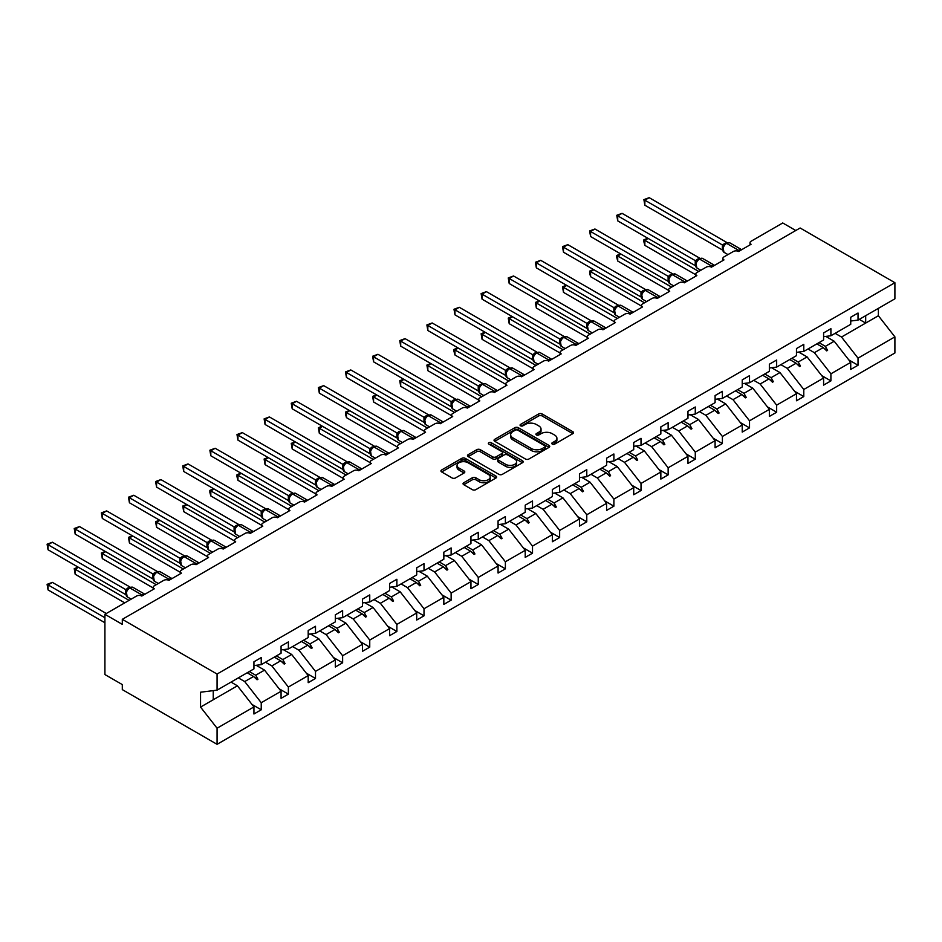 <?xml version="1.0" encoding="UTF-8"?>
<svg xmlns="http://www.w3.org/2000/svg" width="942" height="942" viewBox="0 0 942 942"><rect width="100%" height="100%" fill="white"/><g stroke="black" fill="none" stroke-linecap="round" stroke-linejoin="round"><path stroke-width="1.41" d="M552.295 444.118A1.684 0.977 0 0 0 554.685 444.118L572.818 433.65A2.414 1.389 0 0 0 573.525 432.672A2.414 1.389 0 0 0 572.818 431.683L542.097 413.938A2.414 1.389 0 0 0 538.683 413.938L520.549 424.418A1.684 0.977 0 0 0 520.055 425.101A1.684 0.977 0 0 0 520.549 425.796A1.684 0.977 0 0 0 522.94 425.796L525.283 424.442A7.724 4.463 0 0 1 536.21 424.442L538.777 425.914A7.724 4.463 0 0 1 541.038 429.069A7.724 4.463 0 0 1 538.777 432.225L536.422 433.579A1.684 0.977 0 0 0 535.927 434.274A1.684 0.977 0 0 0 536.422 434.957A1.684 0.977 0 0 0 538.812 434.957L541.167 433.603A7.724 4.463 0 0 1 552.083 433.603L554.65 435.086A7.724 4.463 0 0 1 556.91 438.23A7.724 4.463 0 0 1 554.65 441.386L552.295 442.74A1.684 0.977 0 0 0 551.8 443.435A1.684 0.977 0 0 0 552.295 444.118L552.295 442.74M463.758 482.728A2.414 1.389 0 0 0 463.052 483.717A2.414 1.389 0 0 0 463.758 484.694L472.378 489.675A2.414 1.389 0 0 0 475.792 489.675L495.928 478.041A2.414 1.389 0 0 0 496.634 477.064A2.414 1.389 0 0 0 495.928 476.075L465.207 458.342A2.414 1.389 0 0 0 461.792 458.342L441.657 469.964A2.414 1.389 0 0 0 440.95 470.953A2.414 1.389 0 0 0 441.657 471.942L452.066 477.947A2.414 1.389 0 0 0 455.481 477.947L464.1 472.966A2.414 1.389 0 0 0 464.806 471.989A2.414 1.389 0 0 0 464.1 471L458.931 468.021A6.453 3.733 0 0 1 457.047 465.383A6.453 3.733 0 0 1 461.027 461.945A6.453 3.733 0 0 1 468.068 462.746L488.297 474.427A6.453 3.733 0 0 1 490.181 477.064A6.453 3.733 0 0 1 486.202 480.502A6.453 3.733 0 0 1 479.16 479.702L475.792 477.747A2.414 1.389 0 0 0 472.378 477.747L463.758 482.728L463.758 484.694M850.732 321.022L858.032 320.103L894.9 298.826L894.9 282.706L800.135 227.999L122.307 619.33L122.307 624.358L104.915 614.314L136.566 596.039A3.686 2.131 180 0 1 141.783 596.039L154.3 588.809A3.686 2.131 0 0 1 153.216 587.302A3.686 2.131 0 0 1 154.3 585.806L163.696 580.378A3.686 2.131 180 0 1 168.912 580.378L181.429 573.148A3.686 2.131 0 0 1 180.346 571.641A3.686 2.131 0 0 1 181.429 570.134L190.814 564.717A3.686 2.131 180 0 1 196.03 564.717L208.559 557.487A3.686 2.131 0 0 1 207.475 555.98A3.686 2.131 0 0 1 208.559 554.473L217.943 549.056A3.686 2.131 180 0 1 223.16 549.056L235.688 541.827A3.686 2.131 0 0 1 234.605 540.319A3.686 2.131 0 0 1 235.688 538.812L245.073 533.396A3.686 2.131 180 0 1 250.289 533.396L262.806 526.166A3.686 2.131 0 0 1 261.735 524.659A3.686 2.131 0 0 1 262.806 523.151L272.203 517.735A3.686 2.131 180 0 1 277.419 517.735L289.936 510.505A3.686 2.131 0 0 1 288.853 508.998A3.686 2.131 0 0 1 289.936 507.491L299.332 502.074A3.686 2.131 180 0 1 304.549 502.074L317.065 494.844A3.686 2.131 0 0 1 315.982 493.337A3.686 2.131 0 0 1 317.065 491.83L326.45 486.413A3.686 2.131 180 0 1 331.666 486.413L344.195 479.184A3.686 2.131 0 0 1 343.112 477.676A3.686 2.131 0 0 1 344.195 476.169L353.58 470.753A3.686 2.131 180 0 1 358.796 470.753L371.313 463.523A3.686 2.131 0 0 1 370.241 462.016A3.686 2.131 0 0 1 371.313 460.508L380.709 455.092A3.686 2.131 180 0 1 385.926 455.092L398.442 447.862A3.686 2.131 0 0 1 397.359 446.355A3.686 2.131 0 0 1 398.442 444.848L407.839 439.431A3.686 2.131 180 0 1 413.055 439.431L425.572 432.201A3.686 2.131 0 0 1 424.489 430.694A3.686 2.131 0 0 1 425.572 429.187L434.957 423.759A3.686 2.131 180 0 1 440.173 423.759L452.702 416.541A3.686 2.131 0 0 1 451.618 415.033A3.686 2.131 0 0 1 452.702 413.526L462.086 408.098A3.686 2.131 180 0 1 467.303 408.098L479.819 400.868A3.686 2.131 0 0 1 478.748 399.373A3.686 2.131 0 0 1 479.819 397.865L489.216 392.437A3.686 2.131 180 0 1 494.432 392.437L506.949 385.207A3.686 2.131 0 0 1 505.866 383.712A3.686 2.131 0 0 1 506.949 382.205L516.346 376.776A3.686 2.131 180 0 1 521.562 376.776L534.079 369.547A3.686 2.131 0 0 1 532.995 368.039A3.686 2.131 0 0 1 534.079 366.544L543.463 361.116A3.686 2.131 180 0 1 548.68 361.116L561.208 353.886A3.686 2.131 0 0 1 560.125 352.379A3.686 2.131 0 0 1 561.208 350.883L570.593 345.455A3.686 2.131 180 0 1 575.809 345.455L588.326 338.225A3.686 2.131 0 0 1 587.255 336.718A3.686 2.131 0 0 1 588.326 335.211L597.723 329.794A3.686 2.131 180 0 1 602.939 329.794L615.456 322.564A3.686 2.131 0 0 1 614.372 321.057A3.686 2.131 0 0 1 615.456 319.55L624.852 314.133A3.686 2.131 180 0 1 630.068 314.133L642.585 306.904A3.686 2.131 0 0 1 641.502 305.396A3.686 2.131 0 0 1 642.585 303.889L651.97 298.473A3.686 2.131 180 0 1 657.198 298.473L669.715 291.243A3.686 2.131 0 0 1 668.632 289.736A3.686 2.131 0 0 1 669.715 288.228L679.1 282.812A3.686 2.131 180 0 1 684.316 282.812L696.844 275.582A3.686 2.131 0 0 1 695.761 274.075A3.686 2.131 0 0 1 696.844 272.568L706.229 267.151A3.686 2.131 180 0 1 711.446 267.151L723.962 259.921A3.686 2.131 0 0 1 722.891 258.414A3.686 2.131 0 0 1 723.962 256.907L733.359 251.49A3.686 2.131 180 0 1 738.575 251.49L751.092 244.261A3.686 2.131 0 0 1 750.009 242.753A3.686 2.131 0 0 1 751.092 241.246L782.743 222.971L795.778 230.507M894.9 282.706L217.072 674.048L122.307 619.33M525.459 459.025A2.414 1.389 0 0 0 528.874 459.025L549.009 447.403A2.414 1.389 0 0 0 549.716 446.414A2.414 1.389 0 0 0 549.009 445.425L518.288 427.692A2.414 1.389 0 0 0 514.874 427.692L494.738 439.313A2.414 1.389 0 0 0 494.032 440.303A2.414 1.389 0 0 0 494.738 441.292L525.459 459.025M489.522 444.483A1.684 0.977 0 0 1 491.241 444.73L491.241 442.716L522.469 460.756A2.414 1.389 0 0 1 523.175 461.733A2.414 1.389 0 0 1 522.469 462.722L502.333 474.356A2.414 1.389 0 0 1 498.919 474.356L468.198 456.611L468.198 454.645A2.414 1.389 0 0 0 467.491 455.634A2.414 1.389 0 0 0 468.198 456.611M468.198 454.645L476.817 449.664A2.414 1.389 0 0 1 480.232 449.664L492.69 456.858A2.414 1.389 0 0 0 496.104 456.858L501.815 453.561A2.414 1.389 0 0 0 502.522 452.572A2.414 1.389 0 0 0 501.815 451.583L488.851 444.094A1.684 0.977 0 0 1 488.356 443.411A1.684 0.977 0 0 1 489.393 442.505A1.684 0.977 0 0 1 491.241 442.716M217.072 674.048L217.072 690.156L253.94 668.879L253.94 661.802L261.24 657.587L261.24 664.663L253.94 665.57M252.009 704.463L261.24 709.785L261.24 702.708L281.069 691.263L264.549 670.127L256.165 665.288M238.338 677.887L244.72 681.572L261.24 702.708M261.24 664.663L281.069 653.218L281.069 646.141L288.37 641.926L288.37 649.003L281.069 649.909M279.138 688.79L288.37 694.124L288.37 687.048L308.199 675.602L291.679 654.466L283.295 649.627M265.456 662.226L271.849 665.912L288.37 687.048M288.37 649.003L308.199 637.557L308.199 630.481L315.499 626.265L315.499 633.342L308.199 634.249M306.268 673.13L315.499 678.464L315.499 671.387L335.317 659.942L318.808 638.806L310.424 633.966M292.585 646.565L298.979 650.251L315.499 671.387M315.499 633.342L335.317 621.897L335.317 614.82L342.629 610.593L342.629 617.681L335.317 618.588M333.386 657.469L342.629 662.803L342.629 655.726L362.446 644.281L345.926 623.145L337.542 618.305M319.715 630.904L326.109 634.59L342.629 655.726M342.629 617.681L362.446 606.236L362.446 599.147L369.747 594.932L369.747 602.009L362.446 602.927M360.515 641.808L369.747 647.142L369.747 640.065L389.576 628.62L373.056 607.484L364.672 602.644M346.844 615.244L353.238 618.929L369.747 640.065M369.747 602.009L389.576 590.575L389.576 583.487L396.876 579.271L396.876 586.348L389.576 587.266M387.645 626.147L396.876 631.481L396.876 624.405L416.705 612.959L400.185 591.823L391.801 586.984M373.974 599.583L380.356 603.269L396.876 624.405M396.876 586.348L416.705 574.903L416.705 567.826L424.006 563.61L424.006 570.687L416.705 571.606M414.774 610.487L424.006 615.821L424.006 608.744L443.835 597.299L427.315 576.163L418.931 571.323M401.092 583.922L407.486 587.608L424.006 608.744M424.006 570.687L443.835 559.242L443.835 552.165L451.136 547.95L451.136 555.026L443.835 555.945M441.904 594.826L451.136 600.16L451.136 593.083L470.953 581.638L454.433 560.502L446.061 555.662M428.221 568.262L434.615 571.947L451.136 593.083M451.136 555.026L470.953 543.581L470.953 536.504L478.265 532.289L478.265 539.366L470.953 540.284M469.022 579.165L478.265 584.499L478.265 577.422L498.082 565.977L481.562 544.841L473.178 540.002M455.351 552.601L461.745 556.286L478.265 577.422M478.265 539.366L498.082 527.92L498.082 520.844L505.383 516.628L505.383 523.705L498.082 524.612M496.151 563.504L505.383 568.838L505.383 561.762L525.212 550.316L508.692 529.18L500.308 524.341M482.481 536.928L488.863 540.626L505.383 561.762M505.383 523.705L525.212 512.26L525.212 505.183L532.513 500.967L532.513 508.044L525.212 508.951M523.281 547.844L532.513 553.178L532.513 546.101L552.342 534.656L535.821 513.52L527.438 508.68M509.598 521.267L515.992 524.965L532.513 546.101M532.513 508.044L552.342 496.599L552.342 489.522L559.642 485.307L559.642 492.383L552.342 493.29M550.411 532.183L559.642 537.517L559.642 530.428L579.46 518.983L562.939 497.859L554.567 493.019M536.728 505.607L543.122 509.304L559.642 530.428M559.642 492.383L579.46 480.938L579.46 473.861L586.772 469.646L586.772 476.723L579.46 477.629M577.528 516.522L586.772 521.844L586.772 514.768L606.589 503.322L590.069 482.198L581.685 477.358M563.858 489.946L570.251 493.643L586.772 514.768M586.772 476.723L606.589 465.277L606.589 458.201L613.89 453.985L613.89 461.062L606.589 461.969M604.658 500.861L613.89 506.184L613.89 499.107L633.719 487.662L617.198 466.537L608.815 461.698M590.987 474.285L597.369 477.983L613.89 499.107M613.89 461.062L633.719 449.617L633.719 442.54L641.019 438.324L641.019 445.401L633.719 446.308M631.788 485.201L641.019 490.523L641.019 483.446L660.848 472.001L644.328 450.877L635.944 446.037M618.105 458.624L624.499 462.31L641.019 483.446M641.019 445.401L660.848 433.956L660.848 426.879L668.149 422.664L668.149 429.74L660.848 430.647M658.917 469.54L668.149 474.862L668.149 467.785L687.966 456.34L671.446 435.204L663.074 430.364M645.235 442.964L651.628 446.649L668.149 467.785M668.149 429.74L687.966 418.295L687.966 411.218L695.278 407.003L695.278 414.08L687.966 414.986M686.035 453.867L695.278 459.201L695.278 452.125L715.096 440.679L698.575 419.543L690.192 414.704M672.364 427.303L678.758 430.989L695.278 452.125M695.278 414.08L715.096 402.634L715.096 395.558L722.396 391.342L722.396 398.419L715.096 399.326M713.165 438.207L722.396 443.541L722.396 436.464L742.225 425.019L725.705 403.882L717.321 399.043M699.494 411.642L705.876 415.328L722.396 436.464M722.396 398.419L742.225 386.974L742.225 379.897L749.526 375.67L749.526 382.758L742.225 383.665M740.294 422.546L749.526 427.88L749.526 420.803L769.355 409.358L752.835 388.222L744.451 383.382M726.612 395.981L733.006 399.667L749.526 420.803M749.526 382.758L769.355 371.313L769.355 364.224L776.655 360.009L776.655 367.086L769.355 368.004M767.424 406.885L776.655 412.219L776.655 405.142L796.473 393.697L779.964 372.561L771.58 367.721M753.741 380.321L760.135 384.006L776.655 405.142M776.655 367.086L796.473 355.652L796.473 348.564L803.785 344.348L803.785 351.425L796.473 352.343M794.542 391.224L803.785 396.558L803.785 389.482L823.602 378.036L807.082 356.9L798.698 352.061M780.871 364.66L787.265 368.346L803.785 389.482M803.785 351.425L823.602 339.98L823.602 332.903L830.903 328.687L830.903 335.764L823.602 336.683M821.671 375.564L830.903 380.898L830.903 373.821L850.732 362.376L850.732 369.452L858.032 365.237L858.032 358.16L894.9 336.871L894.9 352.991L217.072 744.321L122.307 689.615L122.307 684.587L104.915 674.554L104.915 614.314M808.001 348.999L814.394 352.685L830.903 373.821M858.032 320.103L858.032 313.027L850.732 317.242L850.732 324.319L830.903 335.764M848.801 359.903L858.032 365.237M835.13 333.338L841.512 337.024L858.032 358.16M217.072 690.156L200.552 692.217L200.552 707.077L237.419 685.8L231.025 682.102M237.419 685.8L253.94 706.924L253.94 714.001L261.24 709.785M288.37 694.124L281.069 698.34L281.069 691.263M315.499 678.464L308.199 682.679L308.199 675.602M342.629 662.803L335.317 667.018L335.317 659.942M369.747 647.142L362.446 651.358L362.446 644.281M396.876 631.481L389.576 635.697L389.576 628.62M424.006 615.821L416.705 620.036L416.705 612.959M451.136 600.16L443.835 604.375L443.835 597.299M478.265 584.499L470.953 588.715L470.953 581.638M505.383 568.838L498.082 573.054L498.082 565.977M532.513 553.178L525.212 557.393L525.212 550.316M559.642 537.517L552.342 541.732L552.342 534.656M586.772 521.844L579.46 526.072L579.46 518.983M613.89 506.184L606.589 510.411L606.589 503.322M641.019 490.523L633.719 494.738L633.719 487.662M668.149 474.862L660.848 479.078L660.848 472.001M695.278 459.201L687.966 463.417L687.966 456.34M722.396 443.541L715.096 447.756L715.096 440.679M749.526 427.88L742.225 432.095L742.225 425.019M776.655 412.219L769.355 416.435L769.355 409.358M803.785 396.558L796.473 400.774L796.473 393.697M830.903 380.898L823.602 385.113L823.602 378.036M200.552 707.077L217.072 728.213L253.94 706.924M217.072 728.213L217.072 744.321M244.72 681.572L253.575 676.474L257.06 679.771L257.931 679.264L255.706 675.237L264.549 670.127M249.312 671.552L255.706 675.237M247.181 672.776L253.575 676.474M271.849 665.912L280.692 660.813L284.19 664.098L285.061 663.604L282.835 659.577L291.679 654.466M276.442 655.891L282.835 659.577M274.31 657.116L280.692 660.813M298.979 650.251L307.822 645.152L311.319 648.437L312.191 647.943L309.953 643.916L318.808 638.806M303.571 640.23L309.953 643.916M301.428 641.455L307.822 645.152M326.109 634.59L334.952 629.491L338.449 632.777L339.308 632.282L337.083 628.255L345.926 623.145M330.689 624.57L337.083 628.255M328.558 625.794L334.952 629.491M353.238 618.929L362.081 613.831L365.567 617.116L366.438 616.621L364.213 612.594L373.056 607.484M357.819 608.897L364.213 612.594M355.687 610.133L362.081 613.831M380.356 603.269L389.199 598.158L392.696 601.455L393.568 600.961L391.342 596.934L400.185 591.823M384.948 593.236L391.342 596.934M382.817 594.473L389.199 598.158M407.486 587.608L416.329 582.497L419.826 585.794L420.697 585.3L418.46 581.273L427.315 576.163M412.078 577.576L418.46 581.273M409.935 578.812L416.329 582.497M434.615 571.947L443.458 566.837L446.955 570.134L447.815 569.627L445.59 565.612L454.433 560.502M439.196 561.915L445.59 565.612M437.064 563.151L443.458 566.837M461.745 556.286L470.588 551.176L474.073 554.473L474.945 553.967L472.719 549.951L481.562 544.841M466.325 546.254L472.719 549.951M464.194 547.49L470.588 551.176M488.863 540.626L497.706 535.515L501.203 538.812L502.074 538.306L499.849 534.279L508.692 529.18M493.455 530.593L499.849 534.279M491.324 531.83L497.706 535.515M515.992 524.965L524.835 519.854L528.332 523.151L529.204 522.645L526.978 518.618L535.821 513.52M520.585 514.933L526.978 518.618M518.441 516.169L524.835 519.854M543.122 509.304L551.965 504.194L555.462 507.491L556.322 506.984L554.096 502.957L562.939 497.859M547.714 499.272L554.096 502.957M545.571 500.508L551.965 504.194M570.251 493.643L579.095 488.533L582.58 491.83L583.451 491.324L581.226 487.297L590.069 482.198M574.832 483.611L581.226 487.297M572.701 484.847L579.095 488.533M597.369 477.983L606.224 472.872L609.709 476.169L610.581 475.663L608.355 471.636L617.198 466.537M601.962 467.95L608.355 471.636M599.83 469.187L606.224 472.872M624.499 462.31L633.342 457.211L636.839 460.508L637.71 460.002L635.485 455.975L644.328 450.877M629.091 452.29L635.485 455.975M626.96 453.526L633.342 457.211M651.628 446.649L660.472 441.551L663.969 444.848L664.84 444.341L662.603 440.314L671.446 435.204M656.221 436.629L662.603 440.314M654.078 437.853L660.472 441.551M678.758 430.989L687.601 425.89L691.087 429.175L691.958 428.681L689.732 424.654L698.575 419.543M683.339 420.968L689.732 424.654M681.207 422.193L687.601 425.89M705.876 415.328L714.731 410.229L718.216 413.514L719.087 413.02L716.862 408.993L725.705 403.882M710.468 405.307L716.862 408.993M708.337 406.532L714.731 410.229M733.006 399.667L741.849 394.568L745.346 397.854L746.217 397.359L743.992 393.332L752.835 388.222M737.598 389.647L743.992 393.332M735.466 390.871L741.849 394.568M760.135 384.006L768.978 378.908L772.475 382.193L773.347 381.698L771.109 377.671L779.964 372.561M764.727 373.974L771.109 377.671M762.584 375.21L768.978 378.908M787.265 368.346L796.108 363.235L799.605 366.532L800.464 366.038L798.239 362.011L807.082 356.9M791.845 358.313L798.239 362.011M789.714 359.55L796.108 363.235M814.394 352.685L823.237 347.574L826.723 350.871L827.594 350.377L825.369 346.35L834.212 341.24L850.732 362.376M818.975 342.652L825.369 346.35M834.212 341.24L825.828 336.4M816.844 343.889L823.237 347.574M841.512 337.024L878.38 315.735L894.9 336.871M859.292 319.373L865.686 323.071L865.686 315.688M878.38 308.364L878.38 315.735M213.245 699.753L213.245 690.639M823.979 348.281L827.594 350.377M796.85 363.942L800.464 366.038M769.732 379.602L773.347 381.698M742.602 395.263L746.217 397.359M715.473 410.924L719.087 413.02M688.343 426.596L691.958 428.681M661.213 442.257L664.84 444.341M634.096 457.918L637.71 460.002M606.966 473.579L610.581 475.663M579.836 489.239L583.451 491.324M552.707 504.9L556.322 506.984M525.589 520.561L529.204 522.645M498.459 536.222L502.074 538.306M471.33 551.882L474.945 553.967M444.2 567.543L447.815 569.627M417.082 583.204L420.697 585.3M389.953 598.865L393.568 600.961M362.823 614.525L366.438 616.621M335.693 630.186L339.308 632.282M308.576 645.859L312.191 647.943M281.446 661.519L285.061 663.604M254.316 677.18L257.931 679.264M552.978 444.365L554.65 443.399A7.724 4.463 0 0 0 556.91 440.244L556.91 438.23M541.038 429.069L541.038 431.083A7.724 4.463 0 0 1 538.777 434.227L537.105 435.192M572.818 431.683L572.818 433.65L542.097 415.952A2.414 1.389 0 0 0 538.683 415.952L521.232 426.031M549.009 445.425L549.009 447.403L518.288 429.693A2.414 1.389 0 0 0 514.874 429.693L494.762 441.303M544.747 447.109A1.684 0.977 0 0 0 545.241 446.414A1.684 0.977 0 0 0 544.747 445.719L517.782 430.153A1.684 0.977 0 0 0 515.392 430.153L512.907 431.577A7.724 4.463 0 0 0 510.646 434.733A7.724 4.463 0 0 0 512.907 437.889L531.347 448.533A7.724 4.463 0 0 0 542.274 448.533L544.747 447.109L544.747 449.11A1.684 0.977 0 0 0 545.241 448.427L545.241 446.414M510.646 434.733L510.646 436.747A7.724 4.463 0 0 0 512.907 439.902L512.907 437.889M544.747 449.11L542.274 450.535A7.724 4.463 0 0 1 531.347 450.535L512.907 439.902M468.221 456.635L476.817 451.677L476.817 449.664M502.522 452.572L502.522 454.586A2.414 1.389 0 0 1 501.815 455.563L496.104 458.872A2.414 1.389 0 0 1 492.69 458.872L480.232 451.677A2.414 1.389 0 0 0 476.817 451.677M491.241 444.73L522.445 462.746M505.618 464.324A6.453 3.733 0 0 0 512.648 465.136A6.453 3.733 0 0 0 516.64 461.686A6.453 3.733 0 0 0 514.744 459.048L507.62 454.939A2.414 1.389 0 0 0 504.205 454.939L498.495 458.236A2.414 1.389 0 0 0 497.788 459.225A2.414 1.389 0 0 0 498.495 460.214L505.618 464.324L505.618 466.337A6.453 3.733 0 0 0 512.648 467.138A6.453 3.733 0 0 0 516.64 463.7L516.64 461.686M497.788 459.225L497.788 461.227A2.414 1.389 0 0 0 498.495 462.216L498.495 460.214M505.618 466.337L498.495 462.216M490.181 477.064L490.181 479.066A6.453 3.733 0 0 1 486.202 482.516A6.453 3.733 0 0 1 479.16 481.703L475.792 479.761A2.414 1.389 0 0 0 472.378 479.761L463.794 484.718M457.047 465.383L457.047 467.397A6.453 3.733 0 0 0 458.931 470.023L458.931 468.021M464.065 472.99L458.931 470.023M495.928 476.075L495.928 478.041L465.207 460.344A2.414 1.389 0 0 0 461.792 460.344L441.68 471.954L441.657 469.964M644.846 205.203L643.892 199.633L644.846 200.187L649.191 197.679L726.812 242.483L722.384 244.955L644.846 200.187L644.846 205.203L722.384 249.971L722.373 244.979A2.708 1.955 18 0 1 723.032 246.91M726.353 243.189A1.225 0.707 -120 0 1 726.529 243.012L729.779 242.812A5.287 3.05 120 0 0 727.142 243.083A1.225 0.707 -120 0 0 726.529 243.012L725.999 243.319A1.225 0.707 60 0 0 725.835 243.495L722.973 247.075L723.974 252.279L727.978 254.587M723.903 245.933L722.455 244.991M643.892 199.633L649.191 197.679M648.155 238.432L644.846 240.34L698.752 271.461M644.846 245.367L643.892 241.8L643.892 239.798L644.846 240.34L644.846 245.367L695.761 274.758M643.892 239.798L647.766 238.22M621.025 254.093L617.716 256L671.622 287.122M617.716 261.028L616.763 257.46L616.763 255.459L617.716 256L617.716 261.028L668.632 290.419M616.763 255.459L620.637 253.881M593.896 269.753L590.587 271.661L644.493 302.794M590.587 276.689L589.633 273.121L589.633 271.119L590.587 271.661L590.587 276.689L641.502 306.079M589.633 271.119L593.519 269.542M566.766 285.426L563.469 287.334L617.375 318.455M563.469 292.35L562.515 286.78L563.469 287.334L563.469 292.35L614.372 321.74M562.515 286.78L566.389 285.202M539.648 301.087L536.339 302.994L590.245 334.116M536.339 308.01L535.386 302.441L536.339 302.994L536.339 308.01L587.255 337.401M535.386 302.441L539.26 300.863M617.716 220.864L616.763 215.294L617.716 215.848L622.061 213.339L699.682 258.143L695.337 260.663L617.716 215.848L617.716 220.864L695.255 265.632L695.243 260.651A2.708 1.955 18 0 1 695.914 262.571M699.235 258.85A1.225 0.707 -120 0 1 699.4 258.685L702.661 258.473A5.287 3.05 120 0 0 700.012 258.744A1.225 0.707 -120 0 0 699.4 258.685L698.882 258.979A1.225 0.707 60 0 0 698.705 259.156L695.844 262.736L696.844 267.94L700.86 270.248M696.774 261.593L695.337 260.663M616.763 215.294L622.061 213.339M590.587 236.524L589.633 230.955L590.587 231.508L594.944 229L672.553 273.804L668.208 276.324L590.587 231.508L590.587 236.524L668.125 281.293L668.113 276.312A2.708 1.955 18 0 1 668.785 278.231M672.105 274.511A1.225 0.707 -120 0 1 672.27 274.346L675.532 274.146A5.287 3.05 120 0 0 672.882 274.405A1.225 0.707 -120 0 0 672.27 274.346L671.752 274.64A1.225 0.707 60 0 0 671.587 274.817L668.714 278.396L669.715 283.601L673.73 285.909M669.656 277.254L668.208 276.324M589.633 230.955L594.944 229M563.469 252.185L562.515 246.616L563.469 247.169L567.814 244.661L645.423 289.465L641.078 291.985L563.469 247.169L563.469 252.185L640.996 296.954L640.996 291.973A2.708 1.955 18 0 1 641.655 293.892M644.976 290.171A1.225 0.707 -120 0 1 645.14 290.006L648.402 289.806A5.287 3.05 120 0 0 645.765 290.065A1.225 0.707 -120 0 0 645.14 290.006L644.622 290.301A1.225 0.707 60 0 0 644.458 290.477L641.596 294.057L642.597 299.262L646.601 301.57M642.526 292.915L641.078 291.985M562.515 246.616L567.814 244.661M536.339 267.846L535.386 262.276L536.339 262.83L540.684 260.322L618.305 305.126L613.948 307.645L536.339 262.83L536.339 267.846L613.878 312.614L613.866 307.634A2.708 1.955 18 0 1 614.525 309.553M617.846 305.844A1.225 0.707 -120 0 1 618.023 305.667L621.273 305.467A5.287 3.05 120 0 0 618.635 305.726A1.225 0.707 -120 0 0 618.023 305.667L617.493 305.962A1.225 0.707 60 0 0 617.328 306.138L614.467 309.718L615.467 314.922L619.471 317.23M615.397 308.576L613.948 307.645M535.386 262.276L540.684 260.322M512.519 316.748L509.21 318.655L563.116 349.776M509.21 323.671L508.256 318.102L509.21 318.655L509.21 323.671L560.125 353.062M508.256 318.102L512.13 316.524M509.21 283.518L508.256 277.937L509.21 278.491L513.555 275.982L591.176 320.798L586.819 323.306L509.21 278.491L509.21 283.518L586.748 328.275L586.736 323.294A2.708 1.955 18 0 1 587.408 325.214M590.728 321.505A1.225 0.707 -120 0 1 590.893 321.328L594.155 321.128A5.287 3.05 120 0 0 591.505 321.387A1.225 0.707 -120 0 0 590.893 321.328L590.363 321.622A1.225 0.707 60 0 0 590.198 321.799L587.337 325.39L588.338 330.583L592.353 332.903M588.267 324.236L586.819 323.306M508.256 277.937L513.555 275.982M485.389 332.408L482.08 334.316L535.986 365.437M482.08 339.332L481.127 333.762L482.08 334.316L482.08 339.332L532.995 368.722M481.127 333.762L485.012 332.185M482.08 299.179L481.127 293.598L482.08 294.151L486.437 291.643L564.046 336.459L559.701 338.967L482.08 294.151L482.08 299.179L559.619 343.936L559.607 338.955A2.708 1.955 18 0 1 560.278 340.874L561.138 339.897L559.701 338.967M563.599 337.165A1.225 0.707 -120 0 1 563.763 336.989L567.025 336.789A5.287 3.05 120 0 0 564.376 337.048A1.225 0.707 -120 0 0 563.763 336.989L563.245 337.283A1.225 0.707 60 0 0 563.081 337.46L561.138 339.897M481.127 293.598L486.437 291.643M458.259 348.069L454.962 349.977L508.868 381.098M454.962 354.993L453.997 351.425L453.997 349.423L454.962 349.977L454.962 354.993L505.866 384.383M453.997 349.423L457.883 347.845M454.962 314.84L453.997 309.27L454.962 309.812L459.307 307.304L536.916 352.12L532.571 354.628L454.962 309.812L454.962 314.84L532.489 359.597L532.477 354.616A2.708 1.955 18 0 1 533.148 356.535L534.02 355.558L532.571 354.628M536.469 352.826A1.225 0.707 -120 0 1 536.634 352.649L539.896 352.449A5.287 3.05 120 0 0 537.246 352.708A1.225 0.707 -120 0 0 536.634 352.649L536.116 352.956A1.225 0.707 60 0 0 535.951 353.12L534.02 355.558M453.997 309.27L459.307 307.304M431.13 363.73L427.833 365.637L481.739 396.759M427.833 370.653L426.879 365.084L427.833 365.637L427.833 370.653L478.748 400.056M426.879 365.084L430.753 363.506M427.833 330.501L426.879 324.931L427.833 325.473L432.178 322.965L509.799 367.78L505.442 370.288L427.833 325.473L427.833 330.501L505.371 375.257L505.359 370.277A2.708 1.955 18 0 1 506.019 372.196L506.89 371.219L505.442 370.288M509.339 368.487A1.225 0.707 -120 0 1 509.504 368.31L512.766 368.11A5.287 3.05 120 0 0 510.128 368.369A1.225 0.707 -120 0 0 509.504 368.31L508.986 368.616A1.225 0.707 60 0 0 508.821 368.781L506.89 371.219M426.879 324.931L432.178 322.965M404.012 379.39L400.703 381.298L454.609 412.419M400.703 386.314L399.749 380.745L400.703 381.298L400.703 386.314L451.618 415.716M399.749 380.745L403.623 379.167M400.703 346.161L399.749 340.592L400.703 341.134L405.048 338.625L482.669 383.441L478.312 385.949L400.703 341.134L400.703 346.161L478.242 390.918L478.23 385.937A2.708 1.955 18 0 1 478.889 387.857L479.761 386.879L478.312 385.949M482.222 384.148A1.225 0.707 -120 0 1 482.386 383.971L485.636 383.771A5.287 3.05 120 0 0 482.999 384.03A1.225 0.707 -120 0 0 482.386 383.971L481.857 384.277A1.225 0.707 60 0 0 481.692 384.442L479.761 386.879M399.749 340.592L405.048 338.625M376.882 395.051L373.574 396.959L427.48 428.08M373.574 401.975L372.62 396.405L373.574 396.959L373.574 401.975L424.489 431.377M372.62 396.405L376.506 394.828M373.574 361.822L372.62 356.253L373.574 356.806L377.93 354.286L455.539 399.102L451.194 401.61L373.574 356.806L373.574 361.822L451.112 406.591L451.1 401.598A2.708 1.955 18 0 1 451.771 403.517L452.631 402.54L451.194 401.61M455.092 399.808A1.225 0.707 -120 0 1 455.257 399.632L458.518 399.432A5.287 3.05 120 0 0 455.869 399.691A1.225 0.707 -120 0 0 455.257 399.632L454.739 399.938A1.225 0.707 60 0 0 454.562 400.115L452.631 402.54M372.62 356.253L377.93 354.286M349.753 410.712L346.456 412.62L400.362 443.741M346.456 417.636L345.49 414.08L345.49 412.066L346.456 412.62L346.456 417.636L397.359 447.038M345.49 412.066L349.376 410.488M346.456 377.483L345.49 371.913L346.456 372.467L350.801 369.947L428.41 414.763L424.065 417.271L346.456 372.467L346.456 377.483L423.982 422.252L423.971 417.259A2.708 1.955 18 0 1 424.642 419.178L425.513 418.213L424.065 417.271M427.962 415.469A1.225 0.707 -120 0 1 428.127 415.292L431.389 415.092A5.287 3.05 120 0 0 428.74 415.351A1.225 0.707 -120 0 0 428.127 415.292L427.609 415.599A1.225 0.707 60 0 0 427.444 415.775L425.513 418.213M345.49 371.913L350.801 369.947M322.623 426.373L319.326 428.28L373.232 459.402M319.326 433.296L318.372 427.727L319.326 428.28L319.326 433.296L370.241 462.699M318.372 427.727L322.246 426.149M319.326 393.144L318.372 387.574L319.326 388.128L323.671 385.619L401.292 430.423L396.935 432.931L319.326 388.128L319.326 393.144L396.865 437.912L396.853 432.92A2.708 1.955 18 0 1 397.512 434.839L398.384 433.873L396.935 432.931M400.833 431.13A1.225 0.707 -120 0 1 400.998 430.953L404.259 430.753A5.287 3.05 120 0 0 401.622 431.012A1.225 0.707 -120 0 0 400.998 430.953L400.48 431.259A1.225 0.707 60 0 0 400.315 431.436L398.384 433.873M318.372 387.574L323.671 385.619M295.505 442.033L292.197 443.941L346.103 475.062M292.197 448.969L291.243 443.388L292.197 443.941L292.197 448.969L343.112 478.359M291.243 443.388L295.117 441.822M292.197 408.804L291.243 403.235L292.197 403.788L296.542 401.28L374.162 446.084L369.806 448.592L292.197 403.788L292.197 408.804L369.735 453.573L369.723 448.58A2.708 1.955 18 0 1 370.383 450.5L371.254 449.534L369.806 448.592M373.703 446.791A1.225 0.707 -120 0 1 373.88 446.614L377.13 446.414A5.287 3.05 120 0 0 374.492 446.685A1.225 0.707 -120 0 0 373.88 446.614L373.35 446.92A1.225 0.707 60 0 0 373.185 447.097L371.254 449.534M291.243 403.235L296.542 401.28M268.376 457.694L265.067 459.602L318.973 490.723M265.067 464.63L264.113 459.048L265.067 459.602L265.067 464.63L315.982 494.02M264.113 459.048L267.987 457.482M265.067 424.465L264.113 418.896L265.067 419.449L269.412 416.941L347.033 461.745L342.605 464.218L265.067 419.449L265.067 424.465L342.605 469.234L342.594 464.241A2.708 1.955 18 0 1 343.265 466.172L344.124 465.195L342.688 464.253M346.585 462.451A1.225 0.707 -120 0 1 346.75 462.275L350.012 462.075A5.287 3.05 120 0 0 347.363 462.345A1.225 0.707 -120 0 0 346.75 462.275L346.232 462.581A1.225 0.707 60 0 0 346.055 462.757L344.124 465.195M264.113 418.896L269.412 416.941M241.246 473.355L237.949 475.263L291.843 506.384M237.949 480.29L236.984 476.723L236.984 474.721L237.949 475.263L237.949 480.29L288.853 509.681M236.984 474.721L240.869 473.143M237.949 440.126L236.984 434.556L237.949 435.11L242.294 432.602L319.903 477.406L315.476 479.878L237.949 435.11L237.949 440.126L315.476 484.894L315.464 479.902A2.708 1.955 18 0 1 316.135 481.833L317.007 480.856L315.558 479.914M319.456 478.112A1.225 0.707 -120 0 1 319.621 477.935L322.882 477.735A5.287 3.05 120 0 0 320.233 478.006A1.225 0.707 -120 0 0 319.621 477.935L319.103 478.242A1.225 0.707 60 0 0 318.938 478.418L317.007 480.856M236.984 434.556L242.294 432.602M214.117 489.016L210.82 490.923L264.726 522.045M210.82 495.951L209.866 492.383L209.866 490.382L210.82 490.923L210.82 495.951L261.735 525.342M209.866 490.382L213.74 488.804M210.82 455.787L209.866 450.217L210.82 450.771L215.165 448.262L292.774 493.066L288.429 495.586L210.82 450.771L210.82 455.787L288.358 500.555L288.346 495.574A2.708 1.955 18 0 1 289.006 497.494L289.877 496.516L288.429 495.586M292.326 493.773A1.225 0.707 -120 0 1 292.491 493.608L295.753 493.396A5.287 3.05 120 0 0 293.115 493.667A1.225 0.707 -120 0 0 292.491 493.608L291.973 493.902A1.225 0.707 60 0 0 291.808 494.079L289.877 496.516M209.866 450.217L215.165 448.262M186.999 504.677L183.69 506.596L237.596 537.717M183.69 511.612L182.736 506.042L183.69 506.596L183.69 511.612L234.605 541.002M182.736 506.042L186.61 504.465M183.69 471.447L182.736 465.878L183.69 466.431L188.035 463.923L265.656 508.727L261.299 511.247L183.69 466.431L183.69 471.447L261.228 516.216L261.217 511.235A2.708 1.955 18 0 1 261.876 513.154L262.747 512.177L261.299 511.247M265.197 509.434A1.225 0.707 -120 0 1 265.373 509.269L268.623 509.069A5.287 3.05 120 0 0 265.985 509.328A1.225 0.707 -120 0 0 265.373 509.269L264.843 509.563A1.225 0.707 60 0 0 264.678 509.74L262.747 512.177M182.736 465.878L188.035 463.923M159.869 520.349L156.56 522.257L210.466 553.378M156.56 527.273L155.607 521.703L156.56 522.257L156.56 527.273L207.475 556.663M155.607 521.703L159.481 520.125M156.56 487.108L155.607 481.539L156.56 482.092L160.905 479.584L238.526 524.388L234.181 526.908L156.56 482.092L156.56 487.108L234.099 531.877L234.087 526.896A2.708 1.955 18 0 1 234.758 528.815L235.618 527.838L234.181 526.908M238.079 525.094A1.225 0.707 -120 0 1 238.244 524.929L241.505 524.729A5.287 3.05 120 0 0 238.856 524.988A1.225 0.707 -120 0 0 238.244 524.929L237.725 525.224A1.225 0.707 60 0 0 237.549 525.4L235.618 527.838M155.607 481.539L160.905 479.584M132.74 536.01L129.431 537.917L183.337 569.039M129.431 542.933L128.477 537.364L129.431 537.917L129.431 542.933L180.346 572.324M128.477 537.364L132.363 535.786M129.431 502.769L128.477 497.199L129.431 497.753L133.788 495.245L211.397 540.049L207.052 542.568L129.431 497.753L129.431 502.769L206.969 547.538L206.957 542.557A2.708 1.955 18 0 1 207.629 544.476L208.5 543.499L207.052 542.568M210.949 540.767A1.225 0.707 -120 0 1 211.114 540.59L214.376 540.39A5.287 3.05 120 0 0 211.726 540.649A1.225 0.707 -120 0 0 211.114 540.59L210.596 540.885A1.225 0.707 60 0 0 210.431 541.061L208.5 543.499M128.477 497.199L133.788 495.245M105.61 551.671L102.313 553.578L156.219 584.699M102.313 558.594L101.359 553.025L102.313 553.578L102.313 558.594L153.216 587.985M101.359 553.025L105.233 551.447M102.313 518.441L101.359 512.86L102.313 513.414L106.658 510.905L184.267 555.721L179.922 558.229L102.313 513.414L102.313 518.441L179.84 563.198L179.84 558.182M183.82 556.428A1.225 0.707 -120 0 1 183.984 556.251L187.246 556.051A5.287 3.05 120 0 0 184.608 556.31A1.225 0.707 -120 0 0 183.984 556.251L183.466 556.545A1.225 0.707 60 0 0 183.301 556.722L180.511 560.113A2.708 1.955 18 0 0 179.828 558.217M181.37 559.159L179.922 558.229M101.359 512.86L106.658 510.905M78.492 567.331L75.183 569.239L129.089 600.36M75.183 574.255L74.23 568.685L75.183 569.239L75.183 574.255L124.744 602.868M74.23 568.685L78.104 567.108M75.183 534.102L74.23 528.521L75.183 529.074L79.528 526.566L157.149 571.382L152.792 573.89L75.183 529.074L75.183 534.102L152.722 578.859L152.71 573.878A2.708 1.955 18 0 1 153.369 575.798L154.241 574.82L152.792 573.89M156.69 572.088A1.225 0.707 -120 0 1 156.867 571.912L160.116 571.712A5.287 3.05 120 0 0 157.479 571.971A1.225 0.707 -120 0 0 156.867 571.912L156.337 572.206A1.225 0.707 60 0 0 156.172 572.383L154.241 574.82M74.23 528.521L79.528 526.566M47.1 584.346L48.054 584.9L48.054 589.916L47.1 584.346L52.399 582.392L48.054 584.9L104.915 617.728M48.054 589.916L104.915 622.744M52.399 582.392L106.305 613.513M48.054 549.763L47.1 544.193L48.054 544.735L52.399 542.227L130.02 587.043L125.663 589.551L48.054 544.735L48.054 549.763L125.592 594.52L125.58 589.539A2.708 1.955 18 0 1 126.252 591.458L127.111 590.481L125.663 589.551M129.572 587.749A1.225 0.707 -120 0 1 129.737 587.572L132.987 587.372A5.287 3.05 120 0 0 130.349 587.631A1.225 0.707 -120 0 0 129.737 587.572L129.207 587.879A1.225 0.707 60 0 0 129.042 588.043L127.111 590.481M47.1 544.193L52.399 542.227M554.65 443.399L554.65 441.386M536.422 434.957L536.422 433.579M538.777 434.227L538.777 432.225M520.549 425.796L520.549 424.418M538.683 415.952L538.683 413.938M542.097 415.952L542.097 413.938M494.738 441.292L494.738 439.313M514.874 429.693L514.874 427.692M518.288 429.693L518.288 427.692M531.347 450.535L531.347 448.533M542.274 450.535L542.274 448.533M480.232 451.677L480.232 449.664M492.69 458.872L492.69 456.858M496.104 458.872L496.104 456.858M501.815 455.563L501.815 453.561M522.469 462.722L522.469 460.756M472.378 479.761L472.378 477.747M475.792 479.761L475.792 477.747M479.16 481.703L479.16 479.702M464.1 472.966L464.1 471M461.792 460.344L461.792 458.342M465.207 460.344L465.207 458.342M739.906 250.713A1.225 0.707 -120 0 0 739.317 250.101A5.287 3.05 -60 0 1 741.66 249.712M737.786 251.137A5.287 3.05 -60 0 1 738.787 250.407L726.623 243.377A5.287 3.05 120 0 0 722.879 249.854A5.287 3.05 120 0 0 723.974 252.279M724.445 244.614L725.999 243.319A1.225 0.707 60 0 1 726.623 243.377L738.787 250.407A1.225 0.707 60 0 1 739.388 251.019M725.434 243.695A2.708 1.566 60 0 1 724.633 243.436M725.069 244.002A2.708 1.566 60 0 1 724.115 243.743M712.776 266.374A1.225 0.707 -120 0 0 712.187 265.774A5.287 3.05 -60 0 1 714.531 265.373M710.668 266.798A5.287 3.05 -60 0 1 711.669 266.068L699.494 259.038A5.287 3.05 120 0 0 695.749 265.514A5.287 3.05 120 0 0 696.844 267.94M697.327 260.275L698.882 258.979A1.225 0.707 60 0 1 699.494 259.038L711.669 266.068A1.225 0.707 60 0 1 712.258 266.68M698.305 259.368A2.708 1.566 60 0 1 697.516 259.109M697.94 259.662A2.708 1.566 60 0 1 696.986 259.403M685.646 282.047A1.225 0.707 -120 0 0 685.058 281.434A5.287 3.05 -60 0 1 687.401 281.034L675.532 274.146M683.539 282.47A5.287 3.05 -60 0 1 684.54 281.729L672.364 274.699A5.287 3.05 120 0 0 668.62 281.175A5.287 3.05 120 0 0 669.715 283.601M670.198 275.947L671.752 274.64A1.225 0.707 60 0 1 672.364 274.699L684.54 281.729A1.225 0.707 60 0 1 685.128 282.341M671.175 275.029A2.708 1.566 60 0 1 670.386 274.77M670.81 275.323A2.708 1.566 60 0 1 669.868 275.064M658.529 297.707A1.225 0.707 -120 0 0 657.928 297.095A5.287 3.05 -60 0 1 660.271 296.695L648.402 289.806M656.409 298.131A5.287 3.05 -60 0 1 657.41 297.389L645.235 290.36A5.287 3.05 120 0 0 641.502 296.836A5.287 3.05 120 0 0 642.597 299.262M643.068 291.608L644.622 290.301A1.225 0.707 60 0 1 645.235 290.36L657.41 297.389A1.225 0.707 60 0 1 657.999 298.002M644.045 290.689A2.708 1.566 60 0 1 643.256 290.43M643.68 290.984A2.708 1.566 60 0 1 642.738 290.725M631.399 313.368A1.225 0.707 -120 0 0 630.81 312.756A5.287 3.05 -60 0 1 633.154 312.355M629.28 313.792A5.287 3.05 -60 0 1 630.28 313.05L618.105 306.02A5.287 3.05 120 0 0 614.372 312.497A5.287 3.05 120 0 0 615.467 314.922M615.938 307.269L617.493 305.962A1.225 0.707 60 0 1 618.105 306.02L630.28 313.05A1.225 0.707 60 0 1 630.881 313.662M616.928 306.35A2.708 1.566 60 0 1 616.127 306.091M616.563 306.645A2.708 1.566 60 0 1 615.609 306.385M604.269 329.029A1.225 0.707 -120 0 0 603.681 328.417A5.287 3.05 -60 0 1 606.024 328.016M602.162 329.453A5.287 3.05 -60 0 1 603.151 328.711L590.987 321.693A5.287 3.05 120 0 0 587.243 328.157A5.287 3.05 120 0 0 588.338 330.583M588.821 322.929L590.363 321.622A1.225 0.707 60 0 1 590.987 321.693L603.151 328.711A1.225 0.707 60 0 1 603.751 329.323M589.798 322.011A2.708 1.566 60 0 1 589.009 321.752M589.433 322.305A2.708 1.566 60 0 1 588.479 322.046M577.14 344.69A1.225 0.707 -120 0 0 576.551 344.077A5.287 3.05 -60 0 1 578.894 343.677L567.025 336.789M575.032 345.113A5.287 3.05 -60 0 1 576.033 344.372L563.858 337.354A5.287 3.05 120 0 0 560.113 343.83A5.287 3.05 120 0 0 561.208 346.244L565.224 348.564M561.691 338.59L563.245 337.283A1.225 0.707 60 0 1 563.858 337.354L576.033 344.372A1.225 0.707 60 0 1 576.622 344.984M562.668 337.672A2.708 1.566 60 0 1 561.879 337.413M562.303 337.966A2.708 1.566 60 0 1 561.35 337.707M550.022 360.35A1.225 0.707 -120 0 0 549.422 359.738A5.287 3.05 -60 0 1 551.765 359.338L539.896 352.449M547.903 360.774A5.287 3.05 -60 0 1 548.903 360.044L536.728 353.014A5.287 3.05 120 0 0 532.995 359.491A5.287 3.05 120 0 0 534.09 361.905L538.094 364.224M534.561 354.251L536.116 352.956A1.225 0.707 60 0 1 536.728 353.014L548.903 360.044A1.225 0.707 60 0 1 549.492 360.645M535.539 353.332A2.708 1.566 60 0 1 534.75 353.073M535.174 353.627A2.708 1.566 60 0 1 534.232 353.368M522.892 376.011A1.225 0.707 -120 0 0 522.292 375.399A5.287 3.05 -60 0 1 524.635 374.998M520.773 376.435A5.287 3.05 -60 0 1 521.774 375.705L509.598 368.675A5.287 3.05 120 0 0 505.866 375.151A5.287 3.05 120 0 0 506.961 377.565L510.964 379.885M507.432 369.912L508.986 368.616A1.225 0.707 60 0 1 509.598 368.675L521.774 375.705A1.225 0.707 60 0 1 522.363 376.317M508.421 368.993A2.708 1.566 60 0 1 507.62 368.734M508.056 369.288A2.708 1.566 60 0 1 507.102 369.04M495.763 391.672A1.225 0.707 -120 0 0 495.174 391.06A5.287 3.05 -60 0 1 497.517 390.659M493.643 392.096A5.287 3.05 -60 0 1 494.644 391.366L482.481 384.336A5.287 3.05 120 0 0 478.736 390.812A5.287 3.05 120 0 0 479.831 393.226L483.835 395.546M480.314 385.572L481.857 384.277A1.225 0.707 60 0 1 482.481 384.336L494.644 391.366A1.225 0.707 60 0 1 495.245 391.978M481.291 384.654A2.708 1.566 60 0 1 480.491 384.395M480.926 384.948A2.708 1.566 60 0 1 479.973 384.701M468.633 407.333A1.225 0.707 -120 0 0 468.044 406.72A5.287 3.05 -60 0 1 470.388 406.32L458.518 399.432M466.525 407.756A5.287 3.05 -60 0 1 467.526 407.026L455.351 399.997A5.287 3.05 120 0 0 451.607 406.473A5.287 3.05 120 0 0 452.702 408.887L456.717 411.207M453.184 401.233L454.739 399.938A1.225 0.707 60 0 1 455.351 399.997L467.526 407.026A1.225 0.707 60 0 1 468.115 407.639M454.162 400.315A2.708 1.566 60 0 1 453.373 400.056M453.797 400.621A2.708 1.566 60 0 1 452.843 400.362M441.504 422.993A1.225 0.707 -120 0 0 440.915 422.381A5.287 3.05 -60 0 1 443.258 421.981L431.389 415.092M439.396 423.417A5.287 3.05 -60 0 1 440.397 422.687L428.221 415.657A5.287 3.05 120 0 0 424.489 422.134A5.287 3.05 120 0 0 425.584 424.548L429.587 426.867M426.055 416.894L427.609 415.599A1.225 0.707 60 0 1 428.221 415.657L440.397 422.687A1.225 0.707 60 0 1 440.986 423.299M427.032 415.975A2.708 1.566 60 0 1 426.243 415.716M426.667 416.282A2.708 1.566 60 0 1 425.725 416.023M414.386 438.654A1.225 0.707 -120 0 0 413.785 438.042A5.287 3.05 -60 0 1 416.128 437.641M412.266 439.078A5.287 3.05 -60 0 1 413.267 438.348L401.092 431.318A5.287 3.05 120 0 0 397.359 437.795A5.287 3.05 120 0 0 398.454 440.22L402.458 442.528M398.925 432.555L400.48 431.259A1.225 0.707 60 0 1 401.092 431.318L413.267 438.348A1.225 0.707 60 0 1 413.856 438.96M399.914 431.636A2.708 1.566 60 0 1 399.114 431.377M399.549 431.942A2.708 1.566 60 0 1 398.596 431.683M387.256 454.315A1.225 0.707 -120 0 0 386.667 453.703A5.287 3.05 -60 0 1 389.011 453.302M385.137 454.739A5.287 3.05 -60 0 1 386.138 454.009L373.974 446.979A5.287 3.05 120 0 0 370.23 453.455A5.287 3.05 120 0 0 371.325 455.881L375.328 458.189M371.796 448.215L373.35 446.92A1.225 0.707 60 0 1 373.974 446.979L386.138 454.009A1.225 0.707 60 0 1 386.738 454.621M372.785 447.297A2.708 1.566 60 0 1 371.984 447.038M372.42 447.603A2.708 1.566 60 0 1 371.466 447.344M360.127 469.976A1.225 0.707 -120 0 0 359.538 469.363A5.287 3.05 -60 0 1 361.881 468.963L350.012 462.075M358.019 470.399A5.287 3.05 -60 0 1 359.02 469.669L346.844 462.64A5.287 3.05 120 0 0 343.1 469.116A5.287 3.05 120 0 0 344.195 471.542L348.21 473.85M344.678 463.876L346.232 462.581A1.225 0.707 60 0 1 346.844 462.64L359.02 469.669A1.225 0.707 60 0 1 359.608 470.282M345.655 462.958A2.708 1.566 60 0 1 344.866 462.699M345.29 463.264A2.708 1.566 60 0 1 344.336 463.005M332.997 485.636A1.225 0.707 -120 0 0 332.408 485.024A5.287 3.05 -60 0 1 334.751 484.635M330.889 486.06A5.287 3.05 -60 0 1 331.89 485.33L319.715 478.3A5.287 3.05 120 0 0 315.982 484.777A5.287 3.05 120 0 0 317.077 487.202L321.081 489.51M317.548 479.537L319.103 478.242A1.225 0.707 60 0 1 319.715 478.3L331.89 485.33A1.225 0.707 60 0 1 332.479 485.942M318.526 478.618A2.708 1.566 60 0 1 317.737 478.359M318.16 478.925A2.708 1.566 60 0 1 317.218 478.666M305.879 501.297A1.225 0.707 -120 0 0 305.279 500.697A5.287 3.05 -60 0 1 307.622 500.296M303.76 501.733A5.287 3.05 -60 0 1 304.761 500.991L292.585 493.961A5.287 3.05 120 0 0 288.853 500.438A5.287 3.05 120 0 0 289.948 502.863L293.951 505.171M290.419 495.198L291.973 493.902A1.225 0.707 60 0 1 292.585 493.961L304.761 500.991A1.225 0.707 60 0 1 305.349 501.603M291.396 494.291A2.708 1.566 60 0 1 290.607 494.032M291.043 494.585A2.708 1.566 60 0 1 290.089 494.326M278.75 516.97A1.225 0.707 -120 0 0 278.161 516.357A5.287 3.05 -60 0 1 280.504 515.957M276.63 517.394A5.287 3.05 -60 0 1 277.631 516.652L265.456 509.622A5.287 3.05 120 0 0 261.723 516.098A5.287 3.05 120 0 0 262.818 518.524L266.822 520.832M263.289 510.87L264.843 509.563A1.225 0.707 60 0 1 265.456 509.622L277.631 516.652A1.225 0.707 60 0 1 278.231 517.264M264.278 509.952A2.708 1.566 60 0 1 263.477 509.693M263.913 510.246A2.708 1.566 60 0 1 262.959 509.987M251.62 532.63A1.225 0.707 -120 0 0 251.031 532.018A5.287 3.05 -60 0 1 253.374 531.618M249.512 533.054A5.287 3.05 -60 0 1 250.501 532.312L238.338 525.283A5.287 3.05 120 0 0 234.593 531.759A5.287 3.05 120 0 0 235.688 534.185L239.704 536.493M236.171 526.531L237.725 525.224A1.225 0.707 60 0 1 238.338 525.283L250.501 532.312A1.225 0.707 60 0 1 251.102 532.925M237.149 525.612A2.708 1.566 60 0 1 236.36 525.353M236.783 525.907A2.708 1.566 60 0 1 235.83 525.648M224.49 548.291A1.225 0.707 -120 0 0 223.902 547.679A5.287 3.05 -60 0 1 226.245 547.278M222.383 548.715A5.287 3.05 -60 0 1 223.384 547.973L211.208 540.955A5.287 3.05 120 0 0 207.464 547.42A5.287 3.05 120 0 0 208.559 549.845L212.574 552.153M209.042 542.192L210.596 540.885A1.225 0.707 60 0 1 211.208 540.955L223.384 547.973A1.225 0.707 60 0 1 223.972 548.585M210.019 541.273A2.708 1.566 60 0 1 209.23 541.014M209.654 541.568A2.708 1.566 60 0 1 208.7 541.309M197.373 563.952A1.225 0.707 -120 0 0 196.772 563.34A5.287 3.05 -60 0 1 199.115 562.939M195.253 564.376A5.287 3.05 -60 0 1 196.254 563.634L184.079 556.616A5.287 3.05 120 0 0 180.346 563.092A5.287 3.05 120 0 0 181.441 565.506L185.444 567.826M181.912 557.852L183.466 556.545A1.225 0.707 60 0 1 184.079 556.616L196.254 563.634A1.225 0.707 60 0 1 196.843 564.246M182.889 556.934A2.708 1.566 60 0 1 182.1 556.675M182.524 557.228A2.708 1.566 60 0 1 181.582 556.969M170.243 579.613A1.225 0.707 -120 0 0 169.642 579A5.287 3.05 -60 0 1 171.997 578.6M168.123 580.037A5.287 3.05 -60 0 1 169.124 579.295L156.949 572.277A5.287 3.05 120 0 0 153.216 578.753A5.287 3.05 120 0 0 154.311 581.167L158.315 583.487M154.782 573.513L156.337 572.206A1.225 0.707 60 0 1 156.949 572.277L169.124 579.295A1.225 0.707 60 0 1 169.725 579.907M155.771 572.595A2.708 1.566 60 0 1 154.971 572.336M155.406 572.889A2.708 1.566 60 0 1 154.453 572.63M143.113 595.273A1.225 0.707 -120 0 0 142.525 594.661A5.287 3.05 -60 0 1 144.868 594.261M140.994 595.697A5.287 3.05 -60 0 1 141.995 594.967L129.831 587.938A5.287 3.05 120 0 0 126.087 594.414A5.287 3.05 120 0 0 127.182 596.828L131.185 599.147M127.665 589.174L129.207 587.879A1.225 0.707 60 0 1 129.831 587.938L141.995 594.967A1.225 0.707 60 0 1 142.595 595.568M128.642 588.255A2.708 1.566 60 0 1 127.841 587.996M128.277 588.55A2.708 1.566 60 0 1 127.323 588.303M750.009 244.885L750.009 242.753M722.891 260.545L722.891 258.414M695.761 276.206L695.761 274.075M668.632 291.867L668.632 289.736M641.502 307.528L641.502 305.396M614.372 323.188L614.372 321.057M587.255 338.849L587.255 336.718M560.125 354.51L560.125 352.379M532.995 370.171L532.995 368.039M505.866 385.831L505.866 383.712M478.748 401.492L478.748 399.373M451.618 417.165L451.618 415.033M424.489 432.825L424.489 430.694M397.359 448.486L397.359 446.355M370.241 464.147L370.241 462.016M343.112 479.808L343.112 477.676M315.982 495.468L315.982 493.337M288.853 511.129L288.853 508.998M261.735 526.79L261.735 524.659M234.605 542.451L234.605 540.319M207.475 558.111L207.475 555.98M180.346 573.772L180.346 571.641M153.216 589.433L153.216 587.302M729.779 242.812L741.684 249.689M702.661 258.473L714.554 265.35M621.273 305.467L633.177 312.332M594.155 321.128L606.047 327.993M560.278 340.863L561.208 346.244M533.16 356.523L534.09 361.905M512.766 368.11L524.67 374.987M506.031 372.184L506.961 377.565M485.636 383.771L497.541 390.647M478.901 387.845L479.831 393.226M451.771 403.506L452.702 408.887M424.654 419.166L425.584 424.548M404.259 430.753L416.164 437.63M397.524 434.827L398.454 440.22M377.13 446.414L389.034 453.29M370.394 450.488L371.325 455.881M343.265 466.149L344.195 471.542M322.882 477.735L334.787 484.612M316.135 481.809L317.077 487.202M295.753 493.396L307.657 500.273M289.017 497.47L289.948 502.863M268.623 509.069L280.528 515.933M261.888 513.131L262.818 518.524M241.505 524.729L253.398 531.594M234.758 528.792L235.688 534.185M214.376 540.39L226.28 547.255M207.629 544.452L208.559 549.845M187.246 556.051L199.151 562.916M180.511 560.113L181.441 565.506M160.116 571.712L172.021 578.576M153.381 575.786L154.311 581.167M132.987 587.372L144.891 594.249M126.252 591.446L127.182 596.828"/></g></svg>
